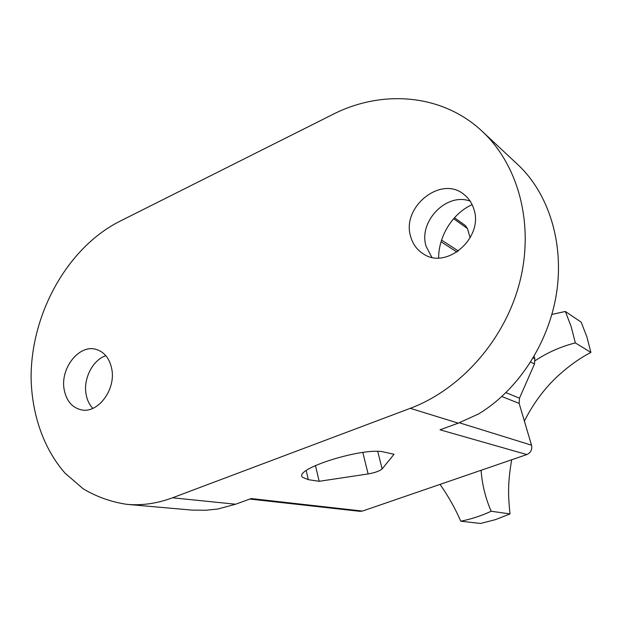<?xml version="1.0" encoding="UTF-8"?>
<svg xmlns="http://www.w3.org/2000/svg" width="622" height="622" viewBox="0 0 622 622"><rect width="100%" height="100%" fill="white"/><g stroke="black" fill="none" stroke-linecap="round" stroke-linejoin="round"><path stroke-width="0.93" d="M535.145 360.69C547.523 352.487 560.92 346.563 575.327 342.909L571.221 326.768L565.351 311.466L581.189 322.165L586.896 336.899L590.9 352.425C580.069 357.992 569.13 365.79 558.074 375.805C544.561 388.268 533.326 403.367 524.385 421.094M511.681 459.767C507.428 484.243 508.283 496.9 510.001 513.928L495.47 519.627L480.596 523.467L460.762 521.205C471.126 519.16 481.265 515.84 491.17 511.245C485.502 498.269 482.136 484.624 481.07 470.286M575.327 342.909L590.9 352.425M491.17 511.245L510.001 513.928M565.351 311.466L551.901 314.413M440.042 484.398C448.26 496.068 455.164 508.345 460.762 521.205M127.043 504.364C141.995 505.678 157.156 503.486 172.527 497.787L410.271 408.327C460.956 389.372 505.056 339.534 519.774 281.999C534.453 224.433 518.546 165.141 482.299 131.421C442.374 93.728 381.9 89.257 332.615 114.534L119.58 221.409C67.471 247.743 30.696 313.916 31.1 378.324C31.916 414.858 43.781 448.983 65.17 473.28L83.146 488.768C96.651 496.838 111.284 502.04 127.043 504.364L191.973 510.102L205.859 510.234L217.894 509.006L235.606 504.224L251.171 498.556L362.447 511.066L360.029 511.338L249.811 499.054M362.447 511.066L526.811 454.565L440.018 429.802L458.266 423.154L478.753 413.855C517.924 390.142 548.69 343.468 556.527 293.187C564.271 242.891 548.542 193.279 517.908 164.706L482.299 131.421M534.111 356.398L534.834 358.762L534.492 363.956L519.494 398.166L519.145 403.383L531.507 445.181C532.362 449.597 530.791 452.723 526.811 454.565M454.457 217.754L465.287 225.475L467.417 228.507L470.178 237.837M394.06 454.254L384.186 452.093C364.834 446.549 292.908 468.91 302.51 477.253L308.302 479.663L319.156 481.304L368.131 473.941C375.019 472.697 379.684 471.025 382.126 468.941L394.06 454.254M92.802 408.366C89.35 404.689 87.111 400 86.093 394.301C83.123 378.806 92.662 360.068 105.818 355.667M111.719 368.737C116.221 389.489 97.817 413.964 81.124 409.797C72.051 407.55 66.406 400.84 64.19 389.691C59.937 368.488 79.095 344.036 96.091 349.385C104.309 351.912 109.519 358.358 111.719 368.737M410.777 236.912C400.918 207.445 440.858 174.836 463.973 194.461C468.693 198.161 471.981 203.044 473.855 209.109C483.932 237.596 446.65 270.08 423.411 253.931C417.137 250.021 412.93 244.345 410.777 236.912M438.627 257.943C438.611 236.026 452.699 213.307 472.121 204.622M431.8 257.267L426.171 246.475C418.007 221.805 446.441 192.058 470.154 201.147M315.463 465.497L319.156 481.304M453.609 218.711L467.417 228.507M456.976 252.081L441.06 241.771M533.217 357.93L534.834 358.762M530.69 362.043L534.492 363.956M519.494 398.166L505.981 392.645M519.145 403.383L501.861 396.533M531.507 445.181L459.308 422.773M410.271 408.327L458.266 423.154M172.527 497.787L235.606 504.224M306.226 470.644L308.302 479.663M362.813 452.443L368.131 473.941M377.717 451.432L382.126 468.941M458.453 251.07L441.581 240.076"/></g></svg>
